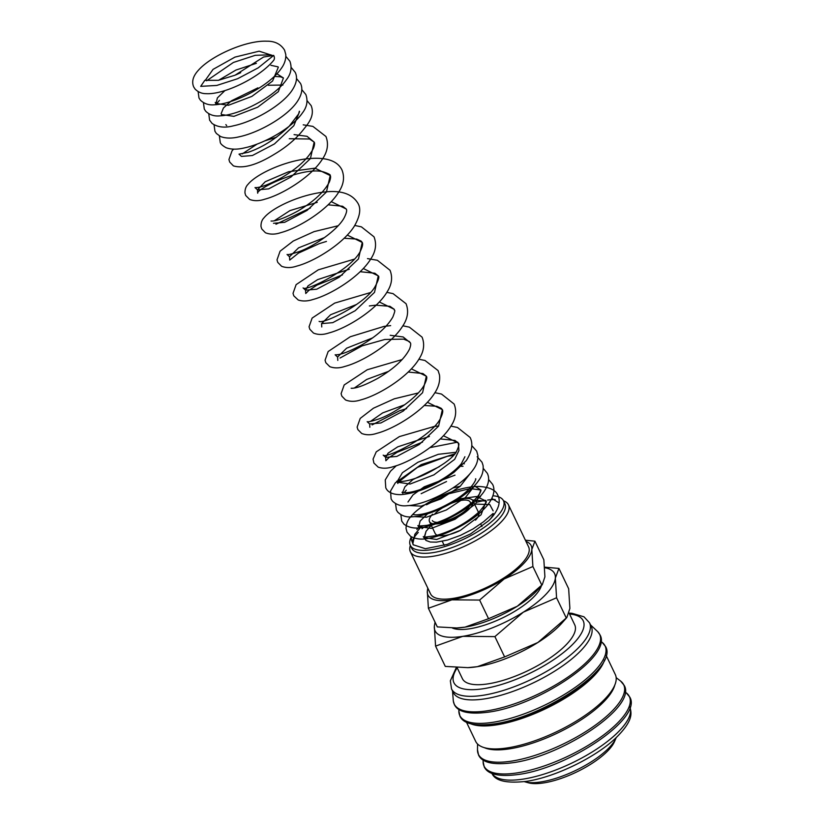 <?xml version="1.0" encoding="UTF-8"?>
<svg xmlns="http://www.w3.org/2000/svg" width="824" height="824" viewBox="0 0 824 824"><rect width="100%" height="100%" fill="white"/><g stroke="black" fill="none" stroke-linecap="round" stroke-linejoin="round"><path stroke-width="1.24" d="M273.681 55.404L258.242 67.836L237.631 78.713L216.763 85.449L200.706 86.355L204.805 80.33L218.37 80.319L235.046 75.211L263.567 57.021L273.681 55.404A6.52 4.511 -140.2 0 1 273.64 60.379A6.52 4.511 -140.2 0 1 273.599 60.44M412.793 544.025L414.843 534.271L420.436 527.628M491.835 498.396L498.057 502.362M493.133 510.859L489.796 504.597L474.511 504.041M431.261 525.31L426.06 531.274L424.267 538.072L426.029 540.462L430.303 542.027L436.483 542.151L447.69 539.998L460.472 535.373L472.976 528.977L483.637 521.716L493.123 513.424L493.545 514.279L490.919 518.327L488.663 520.747L470.494 533.962L447.329 544.334L425.38 548.712L413.226 544.777M456.341 667.522L450.347 680.83L451.531 688.895L453.241 692.479A76.498 25.935 -25.6 0 0 508.48 692.933A76.498 25.935 -25.6 0 0 581.548 649.92A76.498 25.935 -25.6 0 0 591.23 626.364L589.51 622.789L583.979 616.816L571.959 613.293L569.116 613.118L574.73 624.839A62.284 21.115 154.4 0 1 566.861 644.028A62.284 21.115 154.4 0 1 507.357 679.038A62.284 21.115 154.4 0 1 462.398 678.667L457.073 667.564M452.52 690.955L453.282 700.554A80.639 27.336 -25.6 0 0 453.344 701.121A80.639 27.336 -25.6 0 0 487.952 710.69A80.639 27.336 -25.6 0 0 589.448 659.19A80.639 27.336 -25.6 0 0 597.905 631.864A80.639 27.336 -25.6 0 0 597.503 631.452L590.499 624.85M485.769 724.821A75.293 25.523 -25.6 0 0 592.858 675.629A75.293 25.523 -25.6 0 0 596.061 671.982M466.559 722.36L475.695 741.415A77.405 26.234 -25.6 0 0 531.573 741.878A77.405 26.234 -25.6 0 0 605.516 698.361A77.405 26.234 -25.6 0 0 615.301 674.526L606.176 655.471M471.122 723.915A77.405 26.234 -25.6 0 0 531.058 715.077A77.405 26.234 -25.6 0 0 594.495 675.361A77.405 26.234 -25.6 0 0 604.517 659.993M484.234 747.625A75.293 25.523 -25.6 0 0 542.439 739.571A75.293 25.523 -25.6 0 0 604.857 700.668A75.293 25.523 -25.6 0 0 614.797 685.074M524.352 781.657A54.209 18.375 -25.6 0 0 524.785 781.791A54.209 18.375 -25.6 0 0 609.575 747.234A54.209 18.375 -25.6 0 0 616.002 738.088A54.209 18.375 -25.6 0 0 616.177 737.665M524.785 781.791L528.39 782.8A51.201 17.356 -25.6 0 0 608.462 750.17A51.201 17.356 -25.6 0 0 614.539 741.528L616.002 738.088M435.021 622.11L434.341 626.415L435.566 646.109L462.82 636.334L494.894 636.612L523.322 612.17L556.571 597.771L555.345 578.077L558.929 568.426L544.705 567.159M435.237 622.573A66.26 22.464 -25.6 0 0 434.341 626.415A66.26 22.464 -25.6 0 0 462.82 636.334A66.26 22.464 -25.6 0 0 523.322 612.17A66.26 22.464 -25.6 0 0 546.219 594.022A66.26 22.464 -25.6 0 0 555.345 578.077A66.26 22.464 -25.6 0 0 544.757 567.715M560.763 624.365A66.26 22.464 -25.6 0 0 562.123 622.862L566.85 617.506L537.866 642.514L504.618 656.913L477.364 666.678A66.26 22.464 -25.6 0 0 537.866 642.514A66.26 22.464 -25.6 0 0 560.763 624.365M558.929 568.426L568.653 588.727L569.889 608.421L566.85 617.506M541.45 585.627A51.5 17.459 154.4 0 1 534.776 595.855A51.5 17.459 154.4 0 1 492.288 622.378A51.5 17.459 154.4 0 1 452.448 628.053M427.78 588.089L427.326 591.261L428.387 608.266L451.923 599.831L479.62 600.057L504.175 578.953L532.891 566.521L531.83 549.515L534.92 541.172L525.403 540.214M427.934 588.408A57.227 19.395 -25.6 0 0 427.326 591.261A57.227 19.395 -25.6 0 0 451.923 599.831A57.227 19.395 -25.6 0 0 504.175 578.953A57.227 19.395 -25.6 0 0 523.951 563.276A57.227 19.395 -25.6 0 0 531.83 549.515A57.227 19.395 -25.6 0 0 525.99 541.43M537.032 590.592A57.227 19.395 -25.6 0 0 538.216 589.294L542.295 584.669L517.266 606.268A57.227 19.395 -25.6 0 0 537.032 590.592M534.92 541.172L543.85 559.815L544.911 576.821L542.295 584.669M475.489 520.15A24.092 8.168 -25.6 0 0 475.582 520.057A24.092 8.168 -25.6 0 0 478.62 512.631L472.955 500.796A24.092 8.168 -25.6 0 0 455.847 500.559M432.538 514.207A24.092 8.168 -25.6 0 0 429.5 521.623A24.092 8.168 -25.6 0 0 446.896 521.767A24.092 8.168 -25.6 0 0 469.907 508.223A24.092 8.168 -25.6 0 0 472.955 500.796M411.372 536.826A51.644 17.51 -25.6 0 0 410.321 545.364L411.743 548.321A51.644 17.51 -25.6 0 0 449.029 548.63A51.644 17.51 -25.6 0 0 498.355 519.594A51.644 17.51 -25.6 0 0 504.885 503.691L503.474 500.734A51.644 17.51 -25.6 0 0 498.489 496.81M423.938 527.082A51.644 17.51 -25.6 0 0 422.053 528.72M410.321 545.364A51.644 17.51 -25.6 0 0 447.607 545.673A51.644 17.51 -25.6 0 0 496.944 516.638A51.644 17.51 -25.6 0 0 503.474 500.734M498.407 496.79A51.644 17.51 -25.6 0 0 492.917 495.791M480.485 496.707A51.644 17.51 -25.6 0 0 479.712 496.851M418.458 527.813A51.644 17.51 -25.6 0 0 416.851 529.461M410.362 545.437A54.363 18.427 -25.6 0 0 410.393 551.802A54.363 18.427 -25.6 0 0 449.636 552.121A54.363 18.427 -25.6 0 0 501.569 521.561A54.363 18.427 -25.6 0 0 508.449 504.824A54.363 18.427 -25.6 0 0 503.505 500.807M495.203 499.54A54.363 18.427 -25.6 0 0 487.581 500.065M485.717 500.333A54.363 18.427 -25.6 0 0 477.065 502.166M508.449 504.824L528.606 546.899A54.363 18.427 154.4 0 1 521.726 563.637A54.363 18.427 154.4 0 1 469.804 594.197A54.363 18.427 154.4 0 1 430.55 593.877L410.393 551.802M434.876 513.826A21.084 7.148 154.4 0 1 442.457 507.872M450.718 503.598A21.084 7.148 154.4 0 1 470.236 502.104A21.084 7.148 154.4 0 1 467.569 508.593A21.084 7.148 154.4 0 1 447.834 520.315A21.084 7.148 154.4 0 1 432.363 520.593M414.565 538.185A54.363 18.427 -25.6 0 0 412.227 541.512M418.273 532.417A51.644 17.51 -25.6 0 0 412.247 540.884M429.5 521.623L435.165 533.458A24.092 8.168 -25.6 0 0 459.308 530.934M457.217 627.95A57.227 19.395 -25.6 0 0 457.567 627.929A57.227 19.395 -25.6 0 0 465.004 627.136A57.227 19.395 -25.6 0 0 517.266 606.268L488.55 618.7L465.004 627.136L456.784 627.97L437.317 626.899L428.387 608.266M488.55 618.7L479.62 600.057M541.821 585.153L532.891 566.521M468.341 667.615A66.26 22.464 -25.6 0 0 468.743 667.605A66.26 22.464 -25.6 0 0 477.364 666.678L467.836 667.646L445.29 666.41L435.566 646.109M504.618 656.913L494.894 636.612M566.304 618.072L556.571 597.771M426.06 531.274L424.113 537.65L436.638 539.483L460.389 530.347L481.072 514.784L486.17 501.105L476.54 496.522L458.237 499.035M427.677 513.702L420.116 521.046L418.798 526.567L431.323 528.4L455.075 519.264L475.757 503.701L480.856 490.012L474.315 485.851M460.328 486.222L452.922 487.942M414.421 516.617L426.43 517.225L446.32 509.984L465.488 497.438L475.633 484.388M455.023 475.129L424.195 486.819L412.948 494.956L407.993 502.012M409.106 505.524L421.116 506.142L441.005 498.891L460.183 486.345L470.329 473.295M464.376 463.83L463.84 463.706M439.398 466.642L412.876 479.609L404.914 486.788L402.606 492.484M456.177 452.242L438.296 454.312L417.923 462.254L402.4 472.708L397.292 481.401M453.797 455.342L447.463 456.259L417.48 467.373L398.651 481.886L397.796 483.482L397.549 482.215L410.105 484.038L433.908 474.861L454.673 459.329L458.937 450.501L458.381 443.106L443.415 435.731M429.376 436.452L397.724 446.845L388.145 453.107L385.653 457.392L396.838 456.424L419.251 444.497L438.595 426.152L442.364 409.672L427.388 402.287M404.697 404.769L382.655 412.906L370.429 421.435M369.852 427.285L369.636 423.948L380.832 422.98L403.245 411.052L422.578 392.698L426.338 376.218L411.361 368.843M388.671 371.325L366.639 379.462L354.402 387.991M351.148 388.248L352.167 388.269C357.286 388.104 365.877 384.767 377.938 378.267C393.975 368.73 404.522 358.976 409.559 349.016C410.774 345.647 411.022 343.567 410.311 342.774L403.152 336.964L390.205 335.286M372.654 337.881L346.616 348.192L337.582 357.06L335.131 354.804L336.13 354.825C341.27 354.66 349.891 351.312 361.983 344.782C376.918 335.976 387.208 326.716 392.852 317.003C396.468 307.517 393.913 311.719 394.294 309.34L379.318 301.955M356.627 304.437L330.589 314.747L321.566 323.616L332.752 322.658L355.175 310.72L374.508 292.366L378.267 275.886L363.302 268.511M349.252 269.232L317.611 279.624L308.022 285.887L305.539 290.172L316.725 289.214L339.138 277.286L358.481 258.932L362.241 242.452L347.275 235.067M324.584 237.549L298.546 247.859L289.512 256.738L287.061 254.482C287.978 254.946 291.964 253.998 299.03 251.629C314.562 246.149 338.025 229.659 344.298 217.567C346.543 213.014 347.182 210.161 346.214 209.008L331.248 201.633M317.209 202.344L289.997 210.583L274.289 220.77M273.496 223.294L284.682 222.326L307.094 210.398L326.438 192.033L330.197 175.564L314.995 168.168L288.575 171.742L265.235 181.733L257.469 189.85L268.655 188.881L291.068 176.954L310.411 158.599L314.171 142.119L307.022 136.31L294.075 134.621M276.503 137.227L264.813 140.863M257.139 144.066L242.235 153.892M299.369 111.219L298.597 113.99L289.121 126.319C276.122 138.762 262.465 147.424 248.158 152.306L238.991 154.15L241.442 156.405L252.402 155.52L274.454 143.922L293.828 125.712L299.555 111.642M282.9 85.047L268.222 85.253M257.902 87.859L231.389 100.827L223.428 108.006L221.12 113.702M221.378 114.515L233.903 116.349L257.654 107.213L278.337 91.66L283.435 77.971L276.895 73.8M224.942 90.568L217.382 97.912L216.063 103.433L228.392 105.297L251.856 96.398L272.579 81.051L278.296 67.29M278.121 66.868L270.921 65.312M256.377 63.314L235.932 70.05L218.597 80.278M272.692 55.558L259.138 51.181L234.922 57.124L213.045 69.381L205.186 80.453M451.531 688.895A76.498 25.935 -25.6 0 0 483.554 695.209A76.498 25.935 -25.6 0 0 579.839 646.346A76.498 25.935 -25.6 0 0 589.51 622.789M457.196 667.821A71.678 24.298 -25.6 0 0 483.925 688.637A71.678 24.298 -25.6 0 0 574.143 642.854A71.678 24.298 -25.6 0 0 569.539 613.993M602.087 642.308L605.558 646.521C618.587 667.728 544.582 716.849 494.915 723.781C475.252 726.49 463.603 723.987 459.977 716.272L458.865 710.927A80.546 27.305 -25.6 0 0 493.535 722.195A80.546 27.305 -25.6 0 0 594.907 670.746A80.546 27.305 -25.6 0 0 602.087 642.308L600.943 641.433M620.699 681.149L624.17 685.362C637.189 706.57 563.194 755.69 513.527 762.622C493.864 765.331 482.215 762.828 478.579 755.114L477.477 749.768A80.546 27.305 -25.6 0 0 512.137 761.036A80.546 27.305 -25.6 0 0 613.519 709.588A80.546 27.305 -25.6 0 0 620.699 681.149L616.156 677.637M626.333 692.902L629.794 697.114C642.823 718.322 568.817 767.443 519.161 774.375C499.498 777.084 487.849 774.581 484.213 766.866L483.111 761.531A80.546 27.305 -25.6 0 0 517.771 772.788A80.546 27.305 -25.6 0 0 619.154 721.35A80.546 27.305 -25.6 0 0 626.333 692.902L625.189 692.026M492.124 773.509A76.498 25.935 -25.6 0 0 523.714 779.02A76.498 25.935 -25.6 0 0 619.998 730.157A76.498 25.935 -25.6 0 0 630.02 707.445M273.64 60.379C259.333 77.817 224.035 94.76 206.299 93.668C201.942 93.73 198.203 92.185 195.051 89.033L193.681 86.891C191.477 81.627 193.043 76.086 198.388 70.256C210.903 55.929 245.789 40.252 266.801 41.2C274.856 41.076 280.778 44.063 284.579 50.161L285.794 54.569C286.01 59.503 284.465 64.19 281.139 68.619C269.355 85.85 234.356 103.917 214.971 104.73C209.255 105.431 204.403 103.917 200.417 100.188L198.986 97.984L198.12 91.577M285.856 56.362L289.894 61.254C292.18 67.671 291.037 73.82 286.453 79.712C274.67 96.933 239.691 114.989 220.296 115.813C214.58 116.524 209.718 115.01 205.732 111.271L204.3 109.077L203.435 102.66M291.171 67.444L295.208 72.337C297.721 77.508 296.578 83.667 291.768 90.795C281.509 105.771 253.37 121.695 233.573 125.773C224.9 128.122 217.732 127.329 212.056 123.404L209.615 120.16L208.75 113.753M296.486 78.538L300.513 83.43C303.036 88.601 301.893 94.75 297.083 101.877C286.855 116.812 258.86 132.685 239.073 136.825C231.874 138.576 225.694 138.483 220.554 136.527L216.372 133.467L214.93 131.243L214.065 124.846M301.79 89.62L305.828 94.513C308.114 100.93 306.971 107.079 302.398 112.97C292.149 127.926 264.082 143.819 244.295 147.929C237.219 149.628 231.153 149.556 226.085 147.712C222.459 145.621 220.513 143.829 220.245 142.336L219.369 135.929M307.105 100.713L311.142 105.606C315.036 115.381 308.537 123.24 304.221 128.585C296.784 138.308 286.793 146.878 274.258 154.315C256.851 164.996 243.235 168.848 233.408 165.882L229.68 162.04L228.938 159.557L232.018 150.874L233.604 149.134M303.222 124.826L312.904 126.391L325.943 136.496C328.838 144.076 327.571 151.75 322.132 159.526C310.926 177.119 282.148 194.67 264.782 199.202C259.241 201.056 254.204 201.149 249.693 199.46L245.707 195.484L244.965 192.991C244.903 189.283 245.933 186.389 248.045 184.308C255.821 174.76 280.809 162.719 304.035 159.156C324.429 156.436 337.078 160.031 341.96 169.94C344.741 177.016 343.773 184.205 339.055 191.528C328.477 209.615 298.638 228.001 280.778 232.646C275.154 234.572 270.035 234.603 265.421 232.749L261.733 228.928L260.992 226.435C260.93 222.727 261.95 219.833 264.061 217.763C272.095 207.854 298.906 195.185 322.72 192.239C340.312 189.819 352.075 193.537 357.987 203.384C361.211 208.833 359.944 216.506 354.186 226.404C342.959 244.038 314.099 261.61 296.743 266.111C291.191 267.985 286.134 268.037 281.581 266.265L277.75 262.372L277.008 259.879L280.088 251.196L293.272 241.02L314.037 231.637L338.118 225.755M354.784 225.467L361.386 226.847L374.014 236.828C376.846 244.141 375.734 251.578 370.676 259.117C359.81 276.916 330.609 294.858 312.976 299.493C307.537 301.285 302.624 301.45 298.237 300.008L293.777 295.816L293.035 293.323L296.115 284.641L318.291 269.829L354.145 259.2M367.494 258.612L377.382 260.281L390.03 270.272C392.811 277.348 391.843 284.538 387.126 291.861C376.537 309.948 346.698 328.343 328.838 332.978C323.214 334.894 318.105 334.935 313.491 333.071L309.803 329.26L309.062 326.767L312.131 318.085L334.668 303.108L370.172 292.644M386.827 292.355L393.048 293.622L406.057 303.716C408.962 311.287 407.684 318.96 402.256 326.737C391.039 344.339 362.261 361.891 344.896 366.423C339.354 368.276 334.328 368.359 329.806 366.67L325.82 362.704L325.078 360.212L328.158 351.529L350.262 336.748L384.087 326.386L390.658 325.624M402.854 325.789L409.384 327.159L422.084 337.15C424.854 344.226 423.886 351.426 419.179 358.739C408.591 376.826 378.752 395.221 360.891 399.867C355.268 401.782 350.149 401.813 345.534 399.959L341.847 396.148L341.105 393.656L344.174 384.973L367.226 369.76L402.215 359.532M418.88 359.233L424.988 360.469L438.1 370.594L439.491 374.982C440.243 381.265 438.512 387.476 434.299 393.625C423.072 411.258 394.212 428.83 376.856 433.331C371.294 435.196 366.247 435.247 361.705 433.476L357.873 429.592L357.132 427.1L360.201 418.417L373.437 408.21L394.294 398.806L418.232 392.976M434.897 392.677L441.52 394.068L454.127 404.038C456.959 411.361 455.857 418.788 450.79 426.327C439.923 444.136 410.702 462.079 393.079 466.714C387.589 468.537 382.624 468.681 378.195 467.146L373.89 463.037L373.076 459.112L376.228 451.861L399.393 436.596L434.516 426.389L438.728 425.957M450.924 426.121L457.485 427.491L470.154 437.482C473.275 443.92 471.977 451.645 466.271 460.647L454.055 472.276C435.587 485.583 417.984 493.04 401.257 494.627C388.918 494.884 386.538 489.322 385.787 487.859L385.251 479.928L390.494 471.215L396.344 465.714M429.932 447.628L457.681 442.138M471.771 445.609L476.684 451.13L477.899 455.528C478.116 460.472 476.571 465.158 473.254 469.587C461.471 486.809 426.472 504.875 407.077 505.689C401.36 506.399 396.509 504.875 392.523 501.147L391.101 498.942L390.566 491.011L395.304 482.864L421.198 464.612L455.157 453.746M477.148 456.743L481.999 462.213L483.019 465.261C483.729 470.689 482.246 475.819 478.569 480.67C466.786 497.892 431.807 515.948 412.412 516.782C406.623 517.503 401.721 515.948 397.734 512.095L396.416 510.035L395.541 503.629M483.276 468.413L487.314 473.306C489.837 478.476 488.694 484.625 483.884 491.753C473.615 506.739 445.454 522.663 425.668 526.732C416.923 529.111 409.713 528.277 404.028 524.239L401.721 521.118L400.855 514.712M488.591 479.496L492.628 484.388C495.142 489.559 493.998 495.708 489.199 502.836C478.96 517.771 450.965 533.643 431.179 537.784C423 539.926 416.13 539.432 410.568 536.311L407.035 532.211L406.057 528.534C406.088 523.817 407.818 519.687 411.248 516.123C423.217 501.847 457.928 485.975 479.28 486.49C489.641 487.118 495.863 490.115 497.933 495.471C499.282 497.984 499.54 501.219 498.726 505.184C497.202 510.561 493.854 515.752 488.663 520.747M413.36 544.963L411.382 539.802L411.485 536.888M424.267 538.072L423.268 536.661L425.534 537.042L435.463 535.713C452.036 531.12 466.662 523.086 479.341 511.622C490.023 499.231 484.934 501.579 486.16 501.085L472.379 500.003M419.045 527.834L417.953 525.568C417.253 526.114 420.292 526.031 427.079 525.31C442.694 521.829 457.598 514.269 471.812 502.619C482.709 492.34 480.773 489.054 480.845 490.002L470.216 488.57L448.297 493.885L426.461 504.782M412.649 514.475L415.553 514.876C426.276 514.557 440.037 509.232 456.826 498.922C474.49 487.303 476.736 477.529 475.541 478.909M402.864 493.308L402.03 492.309L405.315 492.701C410.888 492.649 418.633 490.538 428.562 486.356C443.178 479.702 454.106 472.142 461.368 463.675L464.911 456.743M396.715 481.216L399.609 481.618C411.619 481.113 426.43 475.057 444.043 463.459C449.554 459.607 453.478 456.063 455.806 452.839C458.7 447.01 459.555 443.765 458.381 443.106L454.972 440.438L440.253 438.924M422.578 442.086L397.065 452.335L388.856 457.722L385.869 460.74L385.653 457.392L383.191 455.136C385.591 459.061 433.63 436.051 441.139 416.923C442.725 413.349 443.137 410.929 442.364 409.672M369.636 423.948L367.174 421.692C368.091 422.156 372.088 421.208 379.143 418.849C394.459 413.411 417.531 397.353 424.144 385.251C426.647 380.276 427.378 377.268 426.338 376.228L422.928 373.55L408.199 372.036M319.115 321.36L319.104 321.36C322.792 324.471 366.443 303.603 375.425 285.99C378.597 279.892 379.545 276.534 378.267 275.886L374.858 273.228L360.139 271.704M342.465 274.866L316.952 285.114L308.743 290.501L305.756 293.519L305.539 290.172L303.077 287.916C305.477 291.84 353.517 268.84 361.015 249.713C362.612 246.129 363.013 243.719 362.241 242.452L361.149 241.113L356.699 239.073L344.113 238.26M271.034 221.038L272.044 221.059C277.173 220.883 285.763 217.546 297.825 211.047C313.862 201.509 324.409 191.755 329.446 181.805C330.661 178.427 330.908 176.346 330.197 175.564C330.795 174.832 328.57 173.617 323.513 171.917C303.428 166.015 256.037 189.015 257.685 193.197L257.469 189.85L255.007 187.594L256.017 187.615C261.156 187.439 269.778 184.092 281.88 177.562C298.144 167.849 308.701 158.012 313.553 148.042C314.644 144.849 314.85 142.882 314.171 142.13L309.556 139.009L289.255 138.72M226.693 125.609L225.848 124.609M283.425 77.95L280.407 76.776L274.289 76.436M216.547 104.143L216.321 104.7L215.229 102.434M453.344 701.121L454.343 704.52C457.969 712.235 469.618 714.738 489.291 712.029C538.947 705.087 612.953 655.976 599.924 634.768L597.905 631.864M491.691 772.716C494.544 780.822 506.245 783.686 526.804 781.296C554.974 777.084 594.99 757.72 615.343 738.448C633.11 721.144 632.018 713.409 629.67 706.601M481.927 526.505L480.701 523.93M446.536 481.535L421.157 493.689M463.026 466.271L461.296 466.291M406.253 490.228L404.162 492.68M442.354 409.672L441.262 408.333L436.813 406.284L424.236 405.48M406.562 408.642L399.393 410.836L372.088 424.906M410.311 342.774L409.219 341.445L403.626 339.127L384.839 339.467L362.148 345.864L340.034 358.028M337.799 360.407L337.582 357.06M394.294 309.34L389.948 306.312L375.734 305.179L369.358 305.941M321.772 326.963L321.566 323.616M326.448 241.422L319.29 243.626L298.422 253.123L289.729 260.085L289.512 256.738M346.214 209.008L342.599 206.247L328.086 204.815M310.421 207.978L275.947 224.252M219.452 100.353L217.361 102.804M240.701 72.677L235.808 74.891M272.548 55.579L270.694 54.806L255.265 55.321L233.377 62.47L206.628 80.783M444.198 545.334L442.272 541.317M457.567 627.929L456.784 627.97M468.743 667.605L467.836 667.646M483.132 760.089L483.111 761.531M477.58 744.041L477.477 749.768M458.896 709.495L458.865 710.927"/></g></svg>
